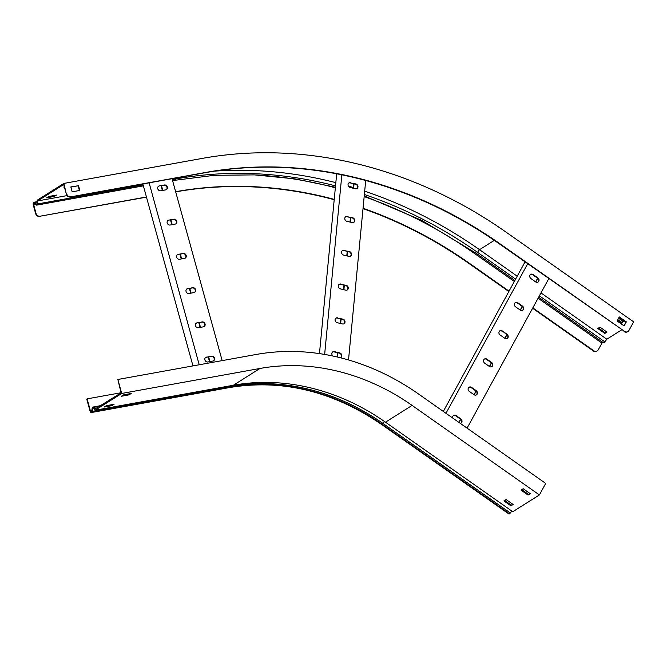 <?xml version="1.0" encoding="UTF-8"?>
<svg xmlns="http://www.w3.org/2000/svg" width="667" height="667" viewBox="0 0 667 667"><rect width="100%" height="100%" fill="white"/><g stroke="black" fill="none" stroke-linecap="round" stroke-linejoin="round"><path stroke-width="1" d="M94.739 409.821L94.872 409.096L121.102 392.855L117.851 379.481L121.702 393.463L95.089 410.238L93.297 408.121A1.101 0.517 -100.2 0 0 92.921 407.937A1.101 0.517 -100.2 0 0 92.588 408.487L92.196 411.414A1.984 0.934 79.8 0 1 91.754 412.339L91.579 412.448A2.351 1.109 79.8 0 1 91.387 412.531A2.351 1.109 79.8 0 1 89.97 410.839L86.735 399.108L87.11 398.866L121.06 392.73M94.872 409.096L93.43 407.404A1.984 0.934 -100.2 0 0 92.771 407.07A1.984 0.934 -100.2 0 0 92.163 408.062L91.771 410.989A1.101 0.517 79.8 0 1 91.529 411.506L91.354 411.614A1.467 0.692 79.8 0 1 91.229 411.664A1.467 0.692 79.8 0 1 90.345 410.605L87.11 398.866M117.851 379.481L256.145 354.477A235.143 203.568 -122.2 0 1 418.384 393.897L545.698 483.425L539.403 494.939L412.089 405.411A220.452 190.845 57.8 0 0 259.988 368.459L233.383 385.234A220.452 190.845 -122.2 0 1 385.476 422.186L512.798 511.722L539.403 494.939M511.864 511.064L510.305 512.99A1.984 0.434 125.1 0 1 509.463 513.823L509.288 513.932A2.351 0.509 125.1 0 1 508.938 514.015L381.624 424.479C332.916 391.204 282.266 378.889 229.673 387.527A2.351 1.109 79.8 0 1 229.465 387.519M521.736 489.653L528.439 494.364L529.898 493.438M504.619 500.442L511.322 505.152L512.781 504.227M106.211 405.803L111.898 404.677M123.328 395.014L129.006 393.889M528.056 495.056L530.24 493.68L523.195 488.728L521.019 490.103L528.056 495.056L528.439 494.364M510.947 505.844L513.123 504.469L506.078 499.516L503.902 500.892L510.947 505.844L511.322 505.152M121.702 393.463L259.988 368.459M95.089 410.238L233.383 385.234M111.906 405.653L114.082 404.285L106.437 405.669L104.26 407.037L111.906 405.653L111.672 404.819M129.014 394.864L131.199 393.488L123.545 394.872L121.369 396.248L129.014 394.864L128.789 394.03M209.947 361.589L208.638 356.862M200.517 327.355L199.208 322.628M191.079 293.121L189.778 288.386M181.649 258.879L180.348 254.152M172.219 224.646L170.919 219.91M162.79 190.403L161.489 185.676M209.53 361.664L208.221 356.937M200.092 327.43L198.791 322.703M190.662 293.197L189.361 288.461M181.232 258.954L179.932 254.227M171.803 224.721L170.502 219.985M162.373 190.479L161.072 185.751M222.169 360.622L172.053 178.698M197.04 322.845A2.568 2.226 57.8 0 0 198.391 327.739L203.493 326.813A2.568 2.226 57.8 0 0 202.143 321.928L197.04 322.845L201.767 322.161A2.568 2.226 -122.2 0 1 203.994 326.655M206.478 357.087A2.568 2.226 57.8 0 0 207.821 361.973L212.923 361.055A2.568 2.226 57.8 0 0 211.572 356.161L206.103 357.32L211.197 356.395A2.568 2.226 -122.2 0 1 213.423 360.889M199.225 364.774L149.116 182.85M187.61 288.611A2.568 2.226 57.8 0 0 188.961 293.505L194.055 292.58A2.568 2.226 57.8 0 0 192.713 287.685L187.244 288.844L192.338 287.927A2.568 2.226 -122.2 0 1 194.564 292.413M178.181 254.377A2.568 2.226 57.8 0 0 179.531 259.263L184.626 258.346A2.568 2.226 57.8 0 0 183.283 253.452L178.181 254.377L182.908 253.685A2.568 2.226 -122.2 0 1 185.134 258.179M168.751 220.135A2.568 2.226 57.8 0 0 170.102 225.029L175.196 224.104A2.568 2.226 57.8 0 0 173.854 219.218L168.751 220.135L173.478 219.451A2.568 2.226 -122.2 0 1 175.704 223.945M159.321 185.901A2.568 2.226 57.8 0 0 160.672 190.787L165.766 189.87A2.568 2.226 57.8 0 0 164.424 184.976L159.321 185.901L164.049 185.209A2.568 2.226 -122.2 0 1 166.275 189.703M192.963 365.908L142.855 183.975M196.165 323.245A2.568 2.226 -122.2 0 1 196.673 323.086M205.594 357.487A2.568 2.226 -122.2 0 1 206.103 357.32M186.735 289.011A2.568 2.226 -122.2 0 1 187.244 288.844M177.305 254.769A2.568 2.226 -122.2 0 1 177.806 254.611M167.876 220.535A2.568 2.226 -122.2 0 1 168.376 220.368M158.446 186.293A2.568 2.226 -122.2 0 1 158.946 186.135M459.038 422.486L460.739 419.376M474.162 394.806L476.155 391.17M489.578 366.608L491.562 362.973M504.994 338.402L506.978 334.767M520.402 310.197L522.386 306.57M535.818 281.999L537.802 278.364M458.863 422.361L460.572 419.226M473.995 394.697A2.568 2.226 57.8 0 0 476.196 390.67L471.502 387.369A2.568 2.226 57.8 0 0 469.301 391.396L473.995 394.697L475.988 391.029M489.411 366.491A2.568 2.226 57.8 0 0 491.612 362.464L486.918 359.163A2.568 2.226 57.8 0 0 484.717 363.19L489.411 366.491L491.396 362.823M504.811 338.286L506.812 334.626M520.235 310.088A2.568 2.226 57.8 0 0 522.436 306.061L517.742 302.76A2.568 2.226 57.8 0 0 515.541 306.787L520.235 310.088L522.219 306.42M535.643 281.891A2.568 2.226 57.8 0 0 537.844 277.864L533.15 274.562A2.568 2.226 57.8 0 0 530.949 278.589L535.643 281.891L537.635 278.222M467.083 428.147L548.799 278.623M460.255 423.345A2.568 2.226 57.8 0 0 460.789 418.868L456.095 415.566A2.568 2.226 57.8 0 0 452.793 418.101M445.965 413.298L527.68 263.765M502.326 330.965A2.568 2.226 57.8 0 0 500.125 334.992L504.819 338.294A2.568 2.226 57.8 0 0 507.02 334.267L502.326 330.965L506.653 334.5A2.568 2.226 -122.2 0 1 507.103 338.561M443.313 411.431L525.029 261.906M468.851 387.335A2.568 2.226 -122.2 0 1 471.135 387.602L475.829 390.904A2.568 2.226 -122.2 0 1 476.28 394.964M453.443 415.533A2.568 2.226 -122.2 0 1 455.719 415.808L460.413 419.101A2.568 2.226 -122.2 0 1 460.864 423.17M484.267 359.129A2.568 2.226 -122.2 0 1 486.543 359.405L491.237 362.698A2.568 2.226 -122.2 0 1 491.687 366.767M499.675 330.932A2.568 2.226 -122.2 0 1 501.959 331.199M515.091 302.726A2.568 2.226 -122.2 0 1 517.367 302.993L522.061 306.295A2.568 2.226 -122.2 0 1 522.511 310.355M530.498 274.529A2.568 2.226 -122.2 0 1 532.783 274.796L537.477 278.097A2.568 2.226 -122.2 0 1 537.927 282.158M337.444 357.045L337.852 352.801M340.654 323.512L341.087 319.009M343.897 289.72L344.322 285.218M347.132 255.928L347.565 251.426M350.367 222.136L350.8 217.634M353.602 188.344L354.035 183.842M337.102 356.97L337.51 352.718M340.312 323.428L340.745 318.926M343.547 289.636L343.98 285.134M346.79 255.845L347.224 251.342M350.025 222.053L350.458 217.55M353.26 188.261L353.693 183.758M348.516 359.972L365.708 180.515M337.635 317.842A2.568 2.226 57.8 0 0 337.177 322.67L342.471 323.954A2.568 2.226 57.8 0 0 342.938 319.126L337.269 318.076L342.563 319.368A2.568 2.226 -122.2 0 1 343.889 323.828M340.303 357.745A2.568 2.226 57.8 0 0 339.703 352.918L334.4 351.634A2.568 2.226 57.8 0 0 333.075 356.07M324.646 354.435L341.846 174.829M340.879 284.05A2.568 2.226 57.8 0 0 340.412 288.878L345.714 290.162A2.568 2.226 57.8 0 0 346.173 285.334L340.503 284.284L345.798 285.576A2.568 2.226 -122.2 0 1 347.123 290.037M344.114 250.258A2.568 2.226 57.8 0 0 343.647 255.086L348.949 256.37A2.568 2.226 57.8 0 0 349.408 251.542L343.738 250.492L349.041 251.784A2.568 2.226 -122.2 0 1 350.358 256.245M347.349 216.467A2.568 2.226 57.8 0 0 346.89 221.294L352.184 222.578A2.568 2.226 57.8 0 0 352.651 217.75L346.973 216.7L352.276 217.992A2.568 2.226 -122.2 0 1 353.593 222.453M350.584 182.675A2.568 2.226 57.8 0 0 350.125 187.502L355.428 188.786A2.568 2.226 57.8 0 0 355.886 183.959L350.217 182.908L355.511 184.2A2.568 2.226 -122.2 0 1 356.837 188.661M319.46 353.618L336.685 173.812M335.851 318.209A2.568 2.226 -122.2 0 1 337.269 318.076M332.616 352.001A2.568 2.226 -122.2 0 1 334.025 351.868L339.328 353.16A2.568 2.226 -122.2 0 1 340.645 357.62M339.094 284.417A2.568 2.226 -122.2 0 1 340.503 284.284M342.329 250.625A2.568 2.226 -122.2 0 1 343.738 250.492M345.564 216.833A2.568 2.226 -122.2 0 1 346.973 216.7M348.808 183.041A2.568 2.226 -122.2 0 1 350.217 182.908M532.808 307.879L593.68 350.684A3.677 3.177 57.8 0 0 596.223 351.301A3.677 3.177 57.8 0 0 597.215 350.917A3.677 3.177 57.8 0 0 598.191 349.875L602.534 342.146M597.023 351.025A3.677 3.177 -122.2 0 1 596.84 351.15A3.677 3.177 -122.2 0 1 595.848 351.542A3.677 3.177 -122.2 0 1 593.313 350.925L593.68 350.684M66.733 193.905A3.677 3.177 57.8 0 0 70.885 196.823L70.51 197.057A3.677 3.177 -122.2 0 1 66.366 194.139L63.849 183.425L37.235 200.2L36.968 203.627A1.101 0.517 79.8 0 1 36.71 204.227A1.101 0.517 79.8 0 1 36.618 204.26A1.101 0.517 79.8 0 1 36.293 204.127L34.651 202.485A1.984 0.934 -100.2 0 0 34.067 202.243A1.984 0.934 -100.2 0 0 33.9 202.309L33.734 202.418A2.351 1.109 -100.2 0 0 33.35 205.278L35.618 213.523L35.993 213.29A3.677 3.177 57.8 0 0 40.145 216.208L146.44 196.99M37.185 200.884L37.402 203.985A1.984 0.934 79.8 0 1 36.943 205.061A1.984 0.934 79.8 0 1 36.777 205.128A1.984 0.934 79.8 0 1 36.193 204.886L34.551 203.243A1.101 0.517 -100.2 0 0 34.225 203.11A1.101 0.517 -100.2 0 0 34.134 203.143L33.959 203.252A1.467 0.692 -100.2 0 0 33.725 205.044L35.993 213.29M621.669 329.865L606.837 339.22L604.802 341.829A1.984 0.434 125.1 0 1 603.852 342.796A1.984 0.434 125.1 0 1 603.56 342.863L538.644 297.207M70.885 196.823L205.986 172.394A426.205 368.959 -122.2 0 1 500.042 243.839L624.429 331.307A3.677 3.177 57.8 0 0 627.955 331.532A3.677 3.177 57.8 0 0 628.931 330.49L633.65 321.853L506.336 232.324A440.895 381.682 -122.2 0 0 202.134 158.421L63.849 183.425M70.51 197.057L205.611 172.628A426.205 368.959 -122.2 0 1 499.666 244.072L624.429 331.307M66.366 194.139L63.707 184.501L37.644 200.934L67.1 195.606M40.145 216.208L146.482 197.149M175.638 191.704A426.205 368.959 -122.2 0 1 334.234 199.366M363.048 208.262A426.205 368.959 -122.2 0 1 469.301 263.215L509.038 291.162M175.688 191.871A426.205 368.959 -122.2 0 1 334.209 199.691M363.015 208.613A426.205 368.959 -122.2 0 1 468.926 263.457L508.846 291.521M532.616 308.237L593.313 350.925M606.837 339.22L540.995 292.913M517.217 276.196L479.523 249.683A440.02 380.924 57.8 0 0 364.682 191.179M604.811 333.45L606.987 332.074L599.95 327.122L597.774 328.498L604.811 333.45L606.653 331.841M617.425 320.327L621.302 323.053L623.478 321.677L618.576 318.226M619.084 317.292L625.954 322.119L623.945 325.788M627.764 331.641A3.677 3.177 -122.2 0 1 627.589 331.766A3.677 3.177 -122.2 0 1 624.054 331.541M70.877 187.085L78.106 185.785L79.415 190.512M353.327 187.552A440.02 380.924 57.8 0 0 348.357 186.068M335.834 182.65A440.02 380.924 57.8 0 0 214.599 171.127M54.285 196.457L56.462 195.089L48.816 196.465L46.632 197.841L54.285 196.457L54.269 195.481M64.315 186.693L63.749 187.052L64.382 186.935M598.491 328.047L605.186 332.758M617.809 319.635L621.677 322.361L623.145 321.436M39.77 216.442A3.677 3.177 -122.2 0 1 35.618 213.523M48.591 196.607L54.052 195.623M78.481 185.543L79.832 190.437L72.186 191.821L70.835 186.927L78.106 185.785M619.284 316.933L626.321 321.886L624.12 325.913L617.083 320.96L619.284 316.933M621.677 322.361L621.302 323.053M230.574 385.743L230.49 386.41L92.196 411.414L91.771 410.989M93.472 408.329L92.163 408.062M93.297 408.121L93.43 407.404L99.875 406.236M90.345 410.605L91.863 410.33M384.551 421.536L382.983 423.462A1.984 0.434 125.1 0 1 382.141 424.287L509.288 513.932M510.305 512.99L382.983 423.462A221.027 191.346 -122.2 0 0 230.49 386.41A1.984 0.934 79.8 0 1 230.048 387.335L229.873 387.444A220.452 190.845 -122.2 0 1 381.966 424.395A2.351 0.509 125.1 0 1 381.624 424.479M91.754 412.339L230.048 387.335A220.452 190.845 -122.2 0 1 382.141 424.287L509.463 513.823M412.089 405.411L385.476 422.186M91.579 412.448L229.873 387.444A2.351 1.109 79.8 0 1 229.673 387.527L91.387 412.531M172.303 179.59L175.688 178.981A1.984 0.934 79.8 0 1 175.229 180.057A1.984 0.934 79.8 0 1 175.062 180.123A1.984 0.934 79.8 0 1 174.887 180.123M364.365 194.497A437.419 378.673 -122.2 0 1 477.48 252.301A1.984 0.434 125.1 0 1 476.538 253.26A1.984 0.434 125.1 0 1 476.246 253.327L514.866 280.49M175.763 178.031L175.688 178.981A437.419 378.673 -122.2 0 1 335.526 185.885M36.193 204.886L36.877 204.019M36.968 203.627L37.402 203.985L143.097 184.876M494.314 240.353L479.523 249.683L477.48 252.301L515.624 279.123M539.395 295.84L604.802 341.829M37.094 202.043L34.651 202.485L34.551 203.243M475.363 252.443L474.587 253.552L514.324 281.491M538.094 298.207L601.901 343.08M252.743 174.812A438.544 379.648 -122.2 0 1 335.343 187.777M364.165 196.615A438.544 379.648 -122.2 0 1 474.587 253.552M33.725 205.044L35.951 204.644M33.959 203.252L34.459 203.168M92.771 407.07L100.884 405.603M172.578 180.574L214.382 175.304L254.486 174.887L294.964 178.881L335.401 187.244M364.232 195.931L421.736 220.368L476.246 253.327M36.777 205.128L143.372 185.86M34.067 202.243L37.119 201.684"/></g></svg>
